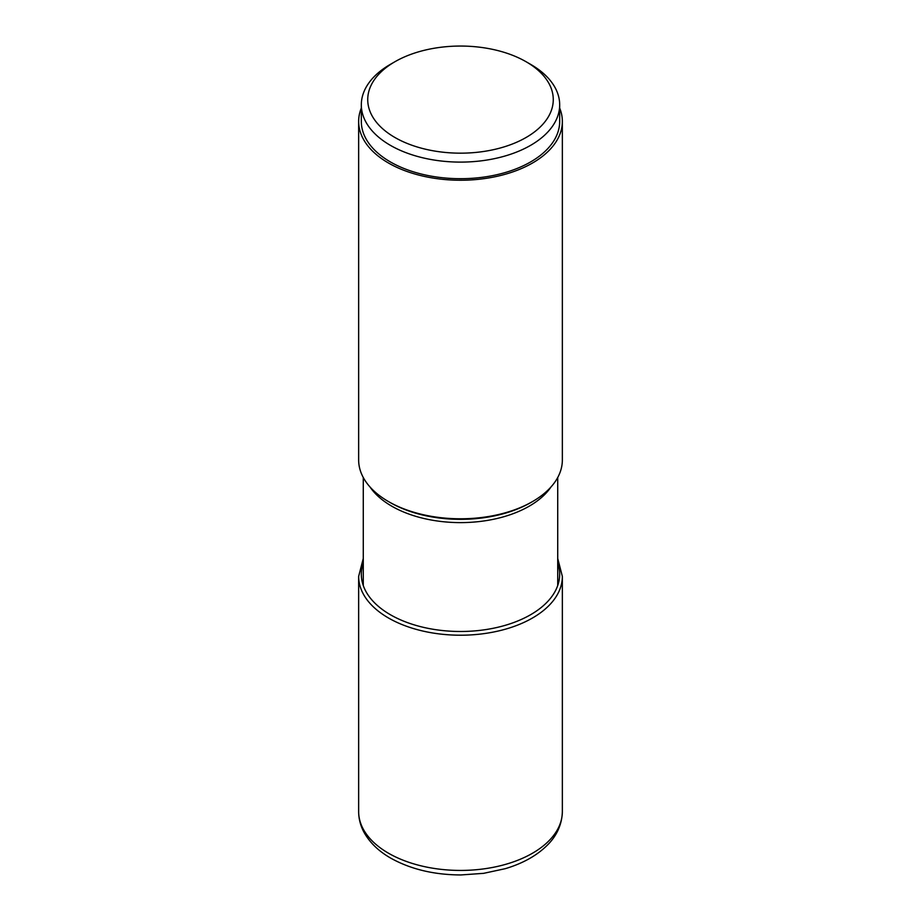 <?xml version="1.0" encoding="UTF-8"?>
<svg xmlns="http://www.w3.org/2000/svg" width="921" height="921" viewBox="0 0 921 921"><rect width="100%" height="100%" fill="white"/><g stroke="black" fill="none" stroke-linecap="round" stroke-linejoin="round"><path stroke-width="1.38" d="M526.098 137.482A92.768 53.556 0 0 0 526.098 61.742A92.768 53.556 0 0 0 394.902 61.742L394.902 61.742A92.768 53.556 0 0 0 394.902 137.482A92.768 53.556 0 0 0 526.098 137.482M390.366 64.355L394.902 61.742L390.366 64.355A99.18 57.263 0 0 0 361.32 104.844A99.18 57.263 0 0 0 422.543 157.744A99.18 57.263 0 0 0 530.634 145.334A99.18 57.263 0 0 0 559.68 104.844A99.18 57.263 0 0 0 530.634 64.355L526.098 61.742M559.68 104.844L559.68 121.434A99.18 57.263 180 0 1 530.634 161.923A99.18 57.263 180 0 1 422.543 174.334A99.18 57.263 180 0 1 361.32 121.434L361.32 104.844M361.32 108.045A101.851 58.806 0 0 0 358.649 121.434A101.851 58.806 0 0 0 388.478 163.017A101.851 58.806 0 0 0 499.481 175.761A101.851 58.806 0 0 0 562.351 121.434A101.851 58.806 0 0 0 559.68 108.045M562.351 121.434L562.351 459.982A101.851 58.806 180 0 1 532.522 501.565L530.922 502.486A99.572 57.493 180 0 1 530.91 502.498A99.572 57.493 180 0 1 390.09 502.498L388.478 501.565A101.851 58.806 180 0 1 358.649 459.982L358.649 121.434M532.522 501.565A101.851 58.806 180 0 1 388.478 501.565L390.09 502.498M363.277 562.915A99.18 57.263 0 0 0 390.366 614.721A99.18 57.263 0 0 0 507.356 624.691A99.18 57.263 0 0 0 557.723 562.915M363.277 558.448L358.649 576.408A101.851 58.806 0 0 0 388.478 617.991A101.851 58.806 0 0 0 499.481 630.735A101.851 58.806 0 0 0 562.351 576.408L557.723 558.448M562.351 576.408L562.351 811.631A101.851 58.806 180 0 1 499.481 865.959A101.851 58.806 180 0 1 388.478 853.203A101.851 58.806 180 0 1 358.649 811.631L358.649 576.408M369.931 486.875A97.223 56.135 0 0 0 391.747 506.17A97.223 56.135 0 0 0 551.069 486.875M562.351 811.631C561.914 827.841 553.728 838.916 547.258 845.248C536.713 855.678 522.714 863.484 505.272 868.676L483.629 873.338L460.88 874.95C433.998 874.835 410.605 869.228 390.688 858.107C378.83 851.303 370.035 842.876 364.302 832.814C360.572 826.091 358.695 819.034 358.649 811.631M363.277 477.504L363.277 585.537M557.723 477.504L557.723 585.537"/></g></svg>

